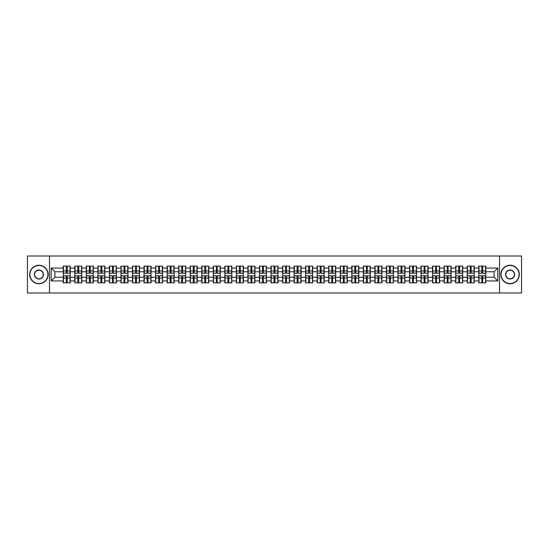 <?xml version="1.0" encoding="UTF-8"?>
<svg xmlns="http://www.w3.org/2000/svg" width="549" height="549" viewBox="0 0 549 549"><rect width="100%" height="100%" fill="white"/><g stroke="black" fill="none" stroke-linecap="round" stroke-linejoin="round"><path stroke-width="0.82" d="M499.501 292.994L521.55 292.994L521.55 256.006L499.501 256.006L499.501 292.994L49.499 292.994L49.499 256.006L27.45 256.006L27.45 292.994L49.499 292.994M499.501 256.006L49.499 256.006M494.1 277.238L494.1 271.762L485.776 271.762L485.776 277.238L494.1 277.238L497.799 280.937L497.799 268.063L485.776 268.063L485.776 266.141L478.749 266.141L478.749 271.762L474.233 271.762L474.233 277.238L478.749 277.238L478.749 271.762M497.799 280.937L485.776 280.937L485.776 282.859L478.749 282.859L478.749 280.937L474.233 280.937L474.233 282.859L467.206 282.859L467.206 280.937L462.69 280.937L462.69 282.859L455.663 282.859L455.663 280.937L451.148 280.937L451.148 282.859L444.12 282.859L444.12 280.937L439.605 280.937L439.605 282.859L432.578 282.859L432.578 280.937L428.062 280.937L428.062 282.859L421.035 282.859L421.035 280.937L416.519 280.937L416.519 282.859L409.492 282.859L409.492 280.937L404.977 280.937L404.977 282.859L397.95 282.859L397.95 280.937L393.441 280.937L393.441 282.859L386.407 282.859L386.407 280.937L381.898 280.937L381.898 282.859L374.864 282.859L374.864 280.937L370.355 280.937L370.355 282.859L363.321 282.859L363.321 280.937L358.813 280.937L358.813 282.859L351.779 282.859L351.779 280.937L347.27 280.937L347.27 282.859L340.243 282.859L340.243 280.937L335.727 280.937L335.727 282.859L328.7 282.859L328.7 280.937L324.185 280.937L324.185 282.859L317.157 282.859L317.157 280.937L312.642 280.937L312.642 282.859L305.615 282.859L305.615 280.937L301.099 280.937L301.099 282.859L294.072 282.859L294.072 280.937L289.556 280.937L289.556 282.859L282.529 282.859L282.529 280.937L278.014 280.937L278.014 282.859L270.986 282.859L270.986 280.937L266.471 280.937L266.471 282.859L259.444 282.859L259.444 280.937L254.928 280.937L254.928 282.859L247.901 282.859L247.901 280.937L243.385 280.937L243.385 282.859L236.358 282.859L236.358 280.937L231.843 280.937L231.843 282.859L224.816 282.859L224.816 280.937L220.3 280.937L220.3 282.859L213.273 282.859L213.273 280.937L208.757 280.937L208.757 282.859L201.73 282.859L201.73 280.937L197.221 280.937L197.221 282.859L190.187 282.859L190.187 280.937L185.679 280.937L185.679 282.859L178.645 282.859L178.645 280.937L174.136 280.937L174.136 282.859L167.102 282.859L167.102 280.937L162.593 280.937L162.593 282.859L155.559 282.859L155.559 280.937L151.05 280.937L151.05 282.859L144.023 282.859L144.023 280.937L139.508 280.937L139.508 282.859L132.481 282.859L132.481 280.937L127.965 280.937L127.965 282.859L120.938 282.859L120.938 280.937L116.422 280.937L116.422 282.859L109.395 282.859L109.395 280.937L104.88 280.937L104.88 282.859L97.852 282.859L97.852 280.937L93.337 280.937L93.337 282.859L86.31 282.859L86.31 280.937L81.794 280.937L81.794 282.859L74.767 282.859L74.767 280.937L70.251 280.937L70.251 282.859L63.224 282.859L63.224 280.937L51.201 280.937L51.201 268.063L63.224 268.063L63.224 271.762L54.9 271.762L54.9 277.238L63.224 277.238L63.224 271.762M478.749 268.063L474.233 268.063L474.233 266.141L467.206 266.141L467.206 268.063L462.69 268.063L462.69 266.141L455.663 266.141L455.663 268.063L451.148 268.063L451.148 266.141L444.12 266.141L444.12 268.063L439.605 268.063L439.605 266.141L432.578 266.141L432.578 268.063L428.062 268.063L428.062 266.141L421.035 266.141L421.035 268.063L416.519 268.063L416.519 266.141L409.492 266.141L409.492 268.063L404.977 268.063L404.977 266.141L397.95 266.141L397.95 268.063L393.441 268.063L393.441 266.141L386.407 266.141L386.407 268.063L381.898 268.063L381.898 266.141L374.864 266.141L374.864 268.063L370.355 268.063L370.355 266.141L363.321 266.141L363.321 268.063L358.813 268.063L358.813 266.141L351.779 266.141L351.779 268.063L347.27 268.063L347.27 266.141L340.243 266.141L340.243 268.063L335.727 268.063L335.727 266.141L328.7 266.141L328.7 268.063L324.185 268.063L324.185 266.141L317.157 266.141L317.157 268.063L312.642 268.063L312.642 266.141L305.615 266.141L305.615 268.063L301.099 268.063L301.099 266.141L294.072 266.141L294.072 268.063L289.556 268.063L289.556 266.141L282.529 266.141L282.529 268.063L278.014 268.063L278.014 266.141L270.986 266.141L270.986 268.063L266.471 268.063L266.471 266.141L259.444 266.141L259.444 268.063L254.928 268.063L254.928 266.141L247.901 266.141L247.901 268.063L243.385 268.063L243.385 266.141L236.358 266.141L236.358 268.063L231.843 268.063L231.843 266.141L224.816 266.141L224.816 268.063L220.3 268.063L220.3 266.141L213.273 266.141L213.273 268.063L208.757 268.063L208.757 266.141L201.73 266.141L201.73 268.063L197.221 268.063L197.221 266.141L190.187 266.141L190.187 268.063L185.679 268.063L185.679 266.141L178.645 266.141L178.645 268.063L174.136 268.063L174.136 266.141L167.102 266.141L167.102 268.063L162.593 268.063L162.593 266.141L155.559 266.141L155.559 268.063L151.05 268.063L151.05 266.141L144.023 266.141L144.023 268.063L139.508 268.063L139.508 266.141L132.481 266.141L132.481 268.063L127.965 268.063L127.965 266.141L120.938 266.141L120.938 268.063L116.422 268.063L116.422 266.141L109.395 266.141L109.395 268.063L104.88 268.063L104.88 266.141L97.852 266.141L97.852 268.063L93.337 268.063L93.337 266.141L86.31 266.141L86.31 268.063L81.794 268.063L81.794 266.141L74.767 266.141L74.767 268.063L70.251 268.063L70.251 266.141L63.224 266.141L63.224 268.063M478.749 277.238L478.749 280.937M474.233 277.238L474.233 280.937M474.233 268.063L474.233 271.762M462.69 277.238L467.206 277.238L467.206 271.762L462.69 271.762L462.69 280.937M467.206 277.238L467.206 280.937M467.206 268.063L467.206 271.762M462.69 268.063L462.69 271.762M451.148 277.238L455.663 277.238L455.663 271.762L451.148 271.762L451.148 280.937M455.663 277.238L455.663 280.937M455.663 268.063L455.663 271.762M451.148 268.063L451.148 271.762M439.605 277.238L444.12 277.238L444.12 271.762L439.605 271.762L439.605 280.937M444.12 277.238L444.12 280.937M444.12 268.063L444.12 271.762M439.605 268.063L439.605 271.762M428.062 277.238L432.578 277.238L432.578 271.762L428.062 271.762L428.062 280.937M432.578 277.238L432.578 280.937M432.578 268.063L432.578 271.762M428.062 268.063L428.062 271.762M416.519 277.238L421.035 277.238L421.035 271.762L416.519 271.762L416.519 280.937M421.035 277.238L421.035 280.937M421.035 268.063L421.035 271.762M416.519 268.063L416.519 271.762M404.977 277.238L409.492 277.238L409.492 271.762L404.977 271.762L404.977 280.937M409.492 277.238L409.492 280.937M409.492 268.063L409.492 271.762M404.977 268.063L404.977 271.762M393.441 277.238L397.95 277.238L397.95 271.762L393.441 271.762L393.441 280.937M397.95 277.238L397.95 280.937M397.95 268.063L397.95 271.762M393.441 268.063L393.441 271.762M381.898 277.238L386.407 277.238L386.407 271.762L381.898 271.762L381.898 280.937M386.407 277.238L386.407 280.937M386.407 268.063L386.407 271.762M381.898 268.063L381.898 271.762M370.355 277.238L374.864 277.238L374.864 271.762L370.355 271.762L370.355 280.937M374.864 277.238L374.864 280.937M374.864 268.063L374.864 271.762M370.355 268.063L370.355 271.762M358.813 277.238L363.321 277.238L363.321 271.762L358.813 271.762L358.813 280.937M363.321 277.238L363.321 280.937M363.321 268.063L363.321 271.762M358.813 268.063L358.813 271.762M347.27 277.238L351.779 277.238L351.779 271.762L347.27 271.762L347.27 280.937M351.779 277.238L351.779 280.937M351.779 268.063L351.779 271.762M347.27 268.063L347.27 271.762M335.727 277.238L340.243 277.238L340.243 271.762L335.727 271.762L335.727 280.937M340.243 277.238L340.243 280.937M340.243 268.063L340.243 271.762M335.727 268.063L335.727 271.762M324.185 277.238L328.7 277.238L328.7 271.762L324.185 271.762L324.185 280.937M328.7 277.238L328.7 280.937M328.7 268.063L328.7 271.762M324.185 268.063L324.185 271.762M312.642 277.238L317.157 277.238L317.157 271.762L312.642 271.762L312.642 280.937M317.157 277.238L317.157 280.937M317.157 268.063L317.157 271.762M312.642 268.063L312.642 271.762M301.099 277.238L305.615 277.238L305.615 271.762L301.099 271.762L301.099 280.937M305.615 277.238L305.615 280.937M305.615 268.063L305.615 271.762M301.099 268.063L301.099 271.762M289.556 277.238L294.072 277.238L294.072 271.762L289.556 271.762L289.556 280.937M294.072 277.238L294.072 280.937M294.072 268.063L294.072 271.762M289.556 268.063L289.556 271.762M278.014 277.238L282.529 277.238L282.529 271.762L278.014 271.762L278.014 280.937M282.529 277.238L282.529 280.937M282.529 268.063L282.529 271.762M278.014 268.063L278.014 271.762M266.471 277.238L270.986 277.238L270.986 271.762L266.471 271.762L266.471 280.937M270.986 277.238L270.986 280.937M270.986 268.063L270.986 271.762M266.471 268.063L266.471 271.762M254.928 277.238L259.444 277.238L259.444 271.762L254.928 271.762L254.928 280.937M259.444 277.238L259.444 280.937M259.444 268.063L259.444 271.762M254.928 268.063L254.928 271.762M243.385 277.238L247.901 277.238L247.901 271.762L243.385 271.762L243.385 280.937M247.901 277.238L247.901 280.937M247.901 268.063L247.901 271.762M243.385 268.063L243.385 271.762M231.843 277.238L236.358 277.238L236.358 271.762L231.843 271.762L231.843 280.937M236.358 277.238L236.358 280.937M236.358 268.063L236.358 271.762M231.843 268.063L231.843 271.762M220.3 277.238L224.816 277.238L224.816 271.762L220.3 271.762L220.3 280.937M224.816 277.238L224.816 280.937M224.816 268.063L224.816 271.762M220.3 268.063L220.3 271.762M208.757 277.238L213.273 277.238L213.273 271.762L208.757 271.762L208.757 280.937M213.273 277.238L213.273 280.937M213.273 268.063L213.273 271.762M208.757 268.063L208.757 271.762M197.221 277.238L201.73 277.238L201.73 271.762L197.221 271.762L197.221 280.937M201.73 277.238L201.73 280.937M201.73 268.063L201.73 271.762M197.221 268.063L197.221 271.762M185.679 277.238L190.187 277.238L190.187 271.762L185.679 271.762L185.679 280.937M190.187 277.238L190.187 280.937M190.187 268.063L190.187 271.762M185.679 268.063L185.679 271.762M174.136 277.238L178.645 277.238L178.645 271.762L174.136 271.762L174.136 280.937M178.645 277.238L178.645 280.937M178.645 268.063L178.645 271.762M174.136 268.063L174.136 271.762M162.593 277.238L167.102 277.238L167.102 271.762L162.593 271.762L162.593 280.937M167.102 277.238L167.102 280.937M167.102 268.063L167.102 271.762M162.593 268.063L162.593 271.762M151.05 277.238L155.559 277.238L155.559 271.762L151.05 271.762L151.05 280.937M155.559 277.238L155.559 280.937M155.559 268.063L155.559 271.762M151.05 268.063L151.05 271.762M139.508 277.238L144.023 277.238L144.023 271.762L139.508 271.762L139.508 280.937M144.023 277.238L144.023 280.937M144.023 268.063L144.023 271.762M139.508 268.063L139.508 271.762M127.965 277.238L132.481 277.238L132.481 271.762L127.965 271.762L127.965 280.937M132.481 277.238L132.481 280.937M132.481 268.063L132.481 271.762M127.965 268.063L127.965 271.762M116.422 277.238L120.938 277.238L120.938 271.762L116.422 271.762L116.422 280.937M120.938 277.238L120.938 280.937M120.938 268.063L120.938 271.762M116.422 268.063L116.422 271.762M104.88 277.238L109.395 277.238L109.395 271.762L104.88 271.762L104.88 280.937M109.395 277.238L109.395 280.937M109.395 268.063L109.395 271.762M104.88 268.063L104.88 271.762M93.337 277.238L97.852 277.238L97.852 271.762L93.337 271.762L93.337 280.937M97.852 277.238L97.852 280.937M97.852 268.063L97.852 271.762M93.337 268.063L93.337 271.762M81.794 277.238L86.31 277.238L86.31 271.762L81.794 271.762L81.794 280.937M86.31 277.238L86.31 280.937M86.31 268.063L86.31 271.762M81.794 268.063L81.794 271.762M70.251 277.238L74.767 277.238L74.767 271.762L70.251 271.762L70.251 280.937M74.767 277.238L74.767 280.937M74.767 268.063L74.767 271.762M70.251 268.063L70.251 271.762M63.224 277.238L63.224 280.937M54.9 277.238L51.201 280.937M51.201 268.063L54.9 271.762M485.776 277.238L485.776 280.937M485.776 268.063L485.776 271.762M497.799 268.063L494.1 271.762M70.032 266.141L70.032 273.244L67.184 273.244L67.184 266.141M66.292 266.141L66.292 273.244L63.444 273.244L63.444 266.141M66.292 267.102L67.184 267.102M67.184 269.84L66.292 269.84M63.444 282.859L63.444 275.756L66.292 275.756L66.292 282.859M67.184 282.859L67.184 275.756L70.032 275.756L70.032 282.859M67.184 281.898L66.292 281.898M66.292 279.16L67.184 279.16M38.917 283.524A9.024 9.024 0 0 0 47.948 274.5A9.024 9.024 0 0 0 38.917 265.476A9.024 9.024 0 0 0 29.893 274.5A9.024 9.024 0 0 0 38.917 283.524M38.917 265.249A9.251 9.251 0 0 1 48.168 274.5A9.251 9.251 0 0 1 38.917 283.751A9.251 9.251 0 0 1 29.667 274.5A9.251 9.251 0 0 1 38.917 265.249M38.917 279.016A4.516 4.516 0 0 1 34.402 274.5A4.516 4.516 0 0 1 38.917 269.984A4.516 4.516 0 0 1 43.433 274.5A4.516 4.516 0 0 1 38.917 279.016M38.917 270.211A4.289 4.289 0 0 0 34.628 274.5A4.289 4.289 0 0 0 38.917 278.789A4.289 4.289 0 0 0 43.206 274.5A4.289 4.289 0 0 0 38.917 270.211M510.083 283.524A9.024 9.024 0 0 0 519.107 274.5A9.024 9.024 0 0 0 510.083 265.476A9.024 9.024 0 0 0 501.052 274.5A9.024 9.024 0 0 0 510.083 283.524M510.083 265.249A9.251 9.251 0 0 1 519.333 274.5A9.251 9.251 0 0 1 510.083 283.751A9.251 9.251 0 0 1 500.832 274.5A9.251 9.251 0 0 1 510.083 265.249M510.083 279.016A4.516 4.516 0 0 1 505.567 274.5A4.516 4.516 0 0 1 510.083 269.984A4.516 4.516 0 0 1 514.598 274.5A4.516 4.516 0 0 1 510.083 279.016M510.083 270.211A4.289 4.289 0 0 0 505.794 274.5A4.289 4.289 0 0 0 510.083 278.789A4.289 4.289 0 0 0 514.372 274.5A4.289 4.289 0 0 0 510.083 270.211M81.575 266.141L81.575 273.244L78.727 273.244L78.727 266.141M77.834 266.141L77.834 273.244L74.987 273.244L74.987 266.141M77.834 267.102L78.727 267.102M78.727 269.84L77.834 269.84M93.117 266.141L93.117 273.244L90.269 273.244L90.269 266.141M89.377 266.141L89.377 273.244L86.529 273.244L86.529 266.141M89.377 267.102L90.269 267.102M90.269 269.84L89.377 269.84M104.66 266.141L104.66 273.244L101.812 273.244L101.812 266.141M100.92 266.141L100.92 273.244L98.072 273.244L98.072 266.141M100.92 267.102L101.812 267.102M101.812 269.84L100.92 269.84M116.203 266.141L116.203 273.244L113.355 273.244L113.355 266.141M112.463 266.141L112.463 273.244L109.615 273.244L109.615 266.141M112.463 267.102L113.355 267.102M113.355 269.84L112.463 269.84M127.745 266.141L127.745 273.244L124.891 273.244L124.891 266.141M124.005 266.141L124.005 273.244L121.157 273.244L121.157 266.141M124.005 267.102L124.891 267.102M124.891 269.84L124.005 269.84M74.987 282.859L74.987 275.756L77.834 275.756L77.834 282.859M78.727 282.859L78.727 275.756L81.575 275.756L81.575 282.859M78.727 281.898L77.834 281.898M77.834 279.16L78.727 279.16M86.529 282.859L86.529 275.756L89.377 275.756L89.377 282.859M90.269 282.859L90.269 275.756L93.117 275.756L93.117 282.859M90.269 281.898L89.377 281.898M89.377 279.16L90.269 279.16M98.072 282.859L98.072 275.756L100.92 275.756L100.92 282.859M101.812 282.859L101.812 275.756L104.66 275.756L104.66 282.859M101.812 281.898L100.92 281.898M100.92 279.16L101.812 279.16M109.615 282.859L109.615 275.756L112.463 275.756L112.463 282.859M113.355 282.859L113.355 275.756L116.203 275.756L116.203 282.859M113.355 281.898L112.463 281.898M112.463 279.16L113.355 279.16M121.157 282.859L121.157 275.756L124.005 275.756L124.005 282.859M124.891 282.859L124.891 275.756L127.745 275.756L127.745 282.859M124.891 281.898L124.005 281.898M124.005 279.16L124.891 279.16M139.281 266.141L139.281 273.244L136.433 273.244L136.433 266.141M135.548 266.141L135.548 273.244L132.7 273.244L132.7 266.141M135.548 267.102L136.433 267.102M136.433 269.84L135.548 269.84M132.7 282.859L132.7 275.756L135.548 275.756L135.548 282.859M136.433 282.859L136.433 275.756L139.281 275.756L139.281 282.859M136.433 281.898L135.548 281.898M135.548 279.16L136.433 279.16M150.824 266.141L150.824 273.244L147.976 273.244L147.976 266.141M147.091 266.141L147.091 273.244L144.243 273.244L144.243 266.141M147.091 267.102L147.976 267.102M147.976 269.84L147.091 269.84M144.243 282.859L144.243 275.756L147.091 275.756L147.091 282.859M147.976 282.859L147.976 275.756L150.824 275.756L150.824 282.859M147.976 281.898L147.091 281.898M147.091 279.16L147.976 279.16M162.367 266.141L162.367 273.244L159.519 273.244L159.519 266.141M158.634 266.141L158.634 273.244L155.786 273.244L155.786 266.141M158.634 267.102L159.519 267.102M159.519 269.84L158.634 269.84M155.786 282.859L155.786 275.756L158.634 275.756L158.634 282.859M159.519 282.859L159.519 275.756L162.367 275.756L162.367 282.859M159.519 281.898L158.634 281.898M158.634 279.16L159.519 279.16M173.909 266.141L173.909 273.244L171.062 273.244L171.062 266.141M170.176 266.141L170.176 273.244L167.328 273.244L167.328 266.141M170.176 267.102L171.062 267.102M171.062 269.84L170.176 269.84M167.328 282.859L167.328 275.756L170.176 275.756L170.176 282.859M171.062 282.859L171.062 275.756L173.909 275.756L173.909 282.859M171.062 281.898L170.176 281.898M170.176 279.16L171.062 279.16M185.452 266.141L185.452 273.244L182.604 273.244L182.604 266.141M181.719 266.141L181.719 273.244L178.871 273.244L178.871 266.141M181.719 267.102L182.604 267.102M182.604 269.84L181.719 269.84M178.871 282.859L178.871 275.756L181.719 275.756L181.719 282.859M182.604 282.859L182.604 275.756L185.452 275.756L185.452 282.859M182.604 281.898L181.719 281.898M181.719 279.16L182.604 279.16M196.995 266.141L196.995 273.244L194.147 273.244L194.147 266.141M193.262 266.141L193.262 273.244L190.414 273.244L190.414 266.141M193.262 267.102L194.147 267.102M194.147 269.84L193.262 269.84M190.414 282.859L190.414 275.756L193.262 275.756L193.262 282.859M194.147 282.859L194.147 275.756L196.995 275.756L196.995 282.859M194.147 281.898L193.262 281.898M193.262 279.16L194.147 279.16M208.538 266.141L208.538 273.244L205.69 273.244L205.69 266.141M204.804 266.141L204.804 273.244L201.957 273.244L201.957 266.141M204.804 267.102L205.69 267.102M205.69 269.84L204.804 269.84M201.957 282.859L201.957 275.756L204.804 275.756L204.804 282.859M205.69 282.859L205.69 275.756L208.538 275.756L208.538 282.859M205.69 281.898L204.804 281.898M204.804 279.16L205.69 279.16M220.08 266.141L220.08 273.244L217.232 273.244L217.232 266.141M216.347 266.141L216.347 273.244L213.499 273.244L213.499 266.141M216.347 267.102L217.232 267.102M217.232 269.84L216.347 269.84M213.499 282.859L213.499 275.756L216.347 275.756L216.347 282.859M217.232 282.859L217.232 275.756L220.08 275.756L220.08 282.859M217.232 281.898L216.347 281.898M216.347 279.16L217.232 279.16M231.623 266.141L231.623 273.244L228.775 273.244L228.775 266.141M227.89 266.141L227.89 273.244L225.035 273.244L225.035 266.141M227.89 267.102L228.775 267.102M228.775 269.84L227.89 269.84M225.035 282.859L225.035 275.756L227.89 275.756L227.89 282.859M228.775 282.859L228.775 275.756L231.623 275.756L231.623 282.859M228.775 281.898L227.89 281.898M227.89 279.16L228.775 279.16M243.166 266.141L243.166 273.244L240.318 273.244L240.318 266.141M239.426 266.141L239.426 273.244L236.578 273.244L236.578 266.141M239.426 267.102L240.318 267.102M240.318 269.84L239.426 269.84M236.578 282.859L236.578 275.756L239.426 275.756L239.426 282.859M240.318 282.859L240.318 275.756L243.166 275.756L243.166 282.859M240.318 281.898L239.426 281.898M239.426 279.16L240.318 279.16M254.709 266.141L254.709 273.244L251.861 273.244L251.861 266.141M250.968 266.141L250.968 273.244L248.121 273.244L248.121 266.141M250.968 267.102L251.861 267.102M251.861 269.84L250.968 269.84M248.121 282.859L248.121 275.756L250.968 275.756L250.968 282.859M251.861 282.859L251.861 275.756L254.709 275.756L254.709 282.859M251.861 281.898L250.968 281.898M250.968 279.16L251.861 279.16M266.251 266.141L266.251 273.244L263.403 273.244L263.403 266.141M262.511 266.141L262.511 273.244L259.663 273.244L259.663 266.141M262.511 267.102L263.403 267.102M263.403 269.84L262.511 269.84M259.663 282.859L259.663 275.756L262.511 275.756L262.511 282.859M263.403 282.859L263.403 275.756L266.251 275.756L266.251 282.859M263.403 281.898L262.511 281.898M262.511 279.16L263.403 279.16M277.794 266.141L277.794 273.244L274.946 273.244L274.946 266.141M274.054 266.141L274.054 273.244L271.206 273.244L271.206 266.141M274.054 267.102L274.946 267.102M274.946 269.84L274.054 269.84M271.206 282.859L271.206 275.756L274.054 275.756L274.054 282.859M274.946 282.859L274.946 275.756L277.794 275.756L277.794 282.859M274.946 281.898L274.054 281.898M274.054 279.16L274.946 279.16M289.337 266.141L289.337 273.244L286.489 273.244L286.489 266.141M285.597 266.141L285.597 273.244L282.749 273.244L282.749 266.141M285.597 267.102L286.489 267.102M286.489 269.84L285.597 269.84M282.749 282.859L282.749 275.756L285.597 275.756L285.597 282.859M286.489 282.859L286.489 275.756L289.337 275.756L289.337 282.859M286.489 281.898L285.597 281.898M285.597 279.16L286.489 279.16M300.879 266.141L300.879 273.244L298.032 273.244L298.032 266.141M297.139 266.141L297.139 273.244L294.291 273.244L294.291 266.141M297.139 267.102L298.032 267.102M298.032 269.84L297.139 269.84M294.291 282.859L294.291 275.756L297.139 275.756L297.139 282.859M298.032 282.859L298.032 275.756L300.879 275.756L300.879 282.859M298.032 281.898L297.139 281.898M297.139 279.16L298.032 279.16M312.422 266.141L312.422 273.244L309.574 273.244L309.574 266.141M308.682 266.141L308.682 273.244L305.834 273.244L305.834 266.141M308.682 267.102L309.574 267.102M309.574 269.84L308.682 269.84M305.834 282.859L305.834 275.756L308.682 275.756L308.682 282.859M309.574 282.859L309.574 275.756L312.422 275.756L312.422 282.859M309.574 281.898L308.682 281.898M308.682 279.16L309.574 279.16M323.965 266.141L323.965 273.244L321.11 273.244L321.11 266.141M320.225 266.141L320.225 273.244L317.377 273.244L317.377 266.141M320.225 267.102L321.11 267.102M321.11 269.84L320.225 269.84M317.377 282.859L317.377 275.756L320.225 275.756L320.225 282.859M321.11 282.859L321.11 275.756L323.965 275.756L323.965 282.859M321.11 281.898L320.225 281.898M320.225 279.16L321.11 279.16M335.501 266.141L335.501 273.244L332.653 273.244L332.653 266.141M331.768 266.141L331.768 273.244L328.92 273.244L328.92 266.141M331.768 267.102L332.653 267.102M332.653 269.84L331.768 269.84M328.92 282.859L328.92 275.756L331.768 275.756L331.768 282.859M332.653 282.859L332.653 275.756L335.501 275.756L335.501 282.859M332.653 281.898L331.768 281.898M331.768 279.16L332.653 279.16M347.043 266.141L347.043 273.244L344.196 273.244L344.196 266.141M343.31 266.141L343.31 273.244L340.462 273.244L340.462 266.141M343.31 267.102L344.196 267.102M344.196 269.84L343.31 269.84M340.462 282.859L340.462 275.756L343.31 275.756L343.31 282.859M344.196 282.859L344.196 275.756L347.043 275.756L347.043 282.859M344.196 281.898L343.31 281.898M343.31 279.16L344.196 279.16M358.586 266.141L358.586 273.244L355.738 273.244L355.738 266.141M354.853 266.141L354.853 273.244L352.005 273.244L352.005 266.141M354.853 267.102L355.738 267.102M355.738 269.84L354.853 269.84M352.005 282.859L352.005 275.756L354.853 275.756L354.853 282.859M355.738 282.859L355.738 275.756L358.586 275.756L358.586 282.859M355.738 281.898L354.853 281.898M354.853 279.16L355.738 279.16M370.129 266.141L370.129 273.244L367.281 273.244L367.281 266.141M366.396 266.141L366.396 273.244L363.548 273.244L363.548 266.141M366.396 267.102L367.281 267.102M367.281 269.84L366.396 269.84M363.548 282.859L363.548 275.756L366.396 275.756L366.396 282.859M367.281 282.859L367.281 275.756L370.129 275.756L370.129 282.859M367.281 281.898L366.396 281.898M366.396 279.16L367.281 279.16M381.672 266.141L381.672 273.244L378.824 273.244L378.824 266.141M377.938 266.141L377.938 273.244L375.091 273.244L375.091 266.141M377.938 267.102L378.824 267.102M378.824 269.84L377.938 269.84M375.091 282.859L375.091 275.756L377.938 275.756L377.938 282.859M378.824 282.859L378.824 275.756L381.672 275.756L381.672 282.859M378.824 281.898L377.938 281.898M377.938 279.16L378.824 279.16M393.214 266.141L393.214 273.244L390.366 273.244L390.366 266.141M389.481 266.141L389.481 273.244L386.633 273.244L386.633 266.141M389.481 267.102L390.366 267.102M390.366 269.84L389.481 269.84M386.633 282.859L386.633 275.756L389.481 275.756L389.481 282.859M390.366 282.859L390.366 275.756L393.214 275.756L393.214 282.859M390.366 281.898L389.481 281.898M389.481 279.16L390.366 279.16M404.757 266.141L404.757 273.244L401.909 273.244L401.909 266.141M401.024 266.141L401.024 273.244L398.176 273.244L398.176 266.141M401.024 267.102L401.909 267.102M401.909 269.84L401.024 269.84M398.176 282.859L398.176 275.756L401.024 275.756L401.024 282.859M401.909 282.859L401.909 275.756L404.757 275.756L404.757 282.859M401.909 281.898L401.024 281.898M401.024 279.16L401.909 279.16M416.3 266.141L416.3 273.244L413.452 273.244L413.452 266.141M412.567 266.141L412.567 273.244L409.719 273.244L409.719 266.141M412.567 267.102L413.452 267.102M413.452 269.84L412.567 269.84M409.719 282.859L409.719 275.756L412.567 275.756L412.567 282.859M413.452 282.859L413.452 275.756L416.3 275.756L416.3 282.859M413.452 281.898L412.567 281.898M412.567 279.16L413.452 279.16M427.843 266.141L427.843 273.244L424.995 273.244L424.995 266.141M424.109 266.141L424.109 273.244L421.255 273.244L421.255 266.141M424.109 267.102L424.995 267.102M424.995 269.84L424.109 269.84M421.255 282.859L421.255 275.756L424.109 275.756L424.109 282.859M424.995 282.859L424.995 275.756L427.843 275.756L427.843 282.859M424.995 281.898L424.109 281.898M424.109 279.16L424.995 279.16M439.385 266.141L439.385 273.244L436.537 273.244L436.537 266.141M435.645 266.141L435.645 273.244L432.797 273.244L432.797 266.141M435.645 267.102L436.537 267.102M436.537 269.84L435.645 269.84M432.797 282.859L432.797 275.756L435.645 275.756L435.645 282.859M436.537 282.859L436.537 275.756L439.385 275.756L439.385 282.859M436.537 281.898L435.645 281.898M435.645 279.16L436.537 279.16M450.928 266.141L450.928 273.244L448.08 273.244L448.08 266.141M447.188 266.141L447.188 273.244L444.34 273.244L444.34 266.141M447.188 267.102L448.08 267.102M448.08 269.84L447.188 269.84M444.34 282.859L444.34 275.756L447.188 275.756L447.188 282.859M448.08 282.859L448.08 275.756L450.928 275.756L450.928 282.859M448.08 281.898L447.188 281.898M447.188 279.16L448.08 279.16M462.471 266.141L462.471 273.244L459.623 273.244L459.623 266.141M458.731 266.141L458.731 273.244L455.883 273.244L455.883 266.141M458.731 267.102L459.623 267.102M459.623 269.84L458.731 269.84M455.883 282.859L455.883 275.756L458.731 275.756L458.731 282.859M459.623 282.859L459.623 275.756L462.471 275.756L462.471 282.859M459.623 281.898L458.731 281.898M458.731 279.16L459.623 279.16M474.013 266.141L474.013 273.244L471.166 273.244L471.166 266.141M470.273 266.141L470.273 273.244L467.425 273.244L467.425 266.141M470.273 267.102L471.166 267.102M471.166 269.84L470.273 269.84M467.425 282.859L467.425 275.756L470.273 275.756L470.273 282.859M471.166 282.859L471.166 275.756L474.013 275.756L474.013 282.859M471.166 281.898L470.273 281.898M470.273 279.16L471.166 279.16M485.556 266.141L485.556 273.244L482.708 273.244L482.708 266.141M481.816 266.141L481.816 273.244L478.968 273.244L478.968 266.141M481.816 267.102L482.708 267.102M482.708 269.84L481.816 269.84M478.968 282.859L478.968 275.756L481.816 275.756L481.816 282.859M482.708 282.859L482.708 275.756L485.556 275.756L485.556 282.859M482.708 281.898L481.816 281.898M481.816 279.16L482.708 279.16M66.292 270.959L63.444 270.959M66.292 273.148L63.444 273.148M70.032 270.959L67.184 270.959M70.032 273.148L67.184 273.148M67.184 278.041L70.032 278.041M67.184 275.852L70.032 275.852M63.444 278.041L66.292 278.041M63.444 275.852L66.292 275.852M77.834 270.959L74.987 270.959M77.834 273.148L74.987 273.148M81.575 270.959L78.727 270.959M81.575 273.148L78.727 273.148M89.377 270.959L86.529 270.959M89.377 273.148L86.529 273.148M93.117 270.959L90.269 270.959M93.117 273.148L90.269 273.148M100.92 270.959L98.072 270.959M100.92 273.148L98.072 273.148M104.66 270.959L101.812 270.959M104.66 273.148L101.812 273.148M112.463 270.959L109.615 270.959M112.463 273.148L109.615 273.148M116.203 270.959L113.355 270.959M116.203 273.148L113.355 273.148M124.005 270.959L121.157 270.959M124.005 273.148L121.157 273.148M127.745 270.959L124.891 270.959M127.745 273.148L124.891 273.148M78.727 278.041L81.575 278.041M78.727 275.852L81.575 275.852M74.987 278.041L77.834 278.041M74.987 275.852L77.834 275.852M90.269 278.041L93.117 278.041M90.269 275.852L93.117 275.852M86.529 278.041L89.377 278.041M86.529 275.852L89.377 275.852M101.812 278.041L104.66 278.041M101.812 275.852L104.66 275.852M98.072 278.041L100.92 278.041M98.072 275.852L100.92 275.852M113.355 278.041L116.203 278.041M113.355 275.852L116.203 275.852M109.615 278.041L112.463 278.041M109.615 275.852L112.463 275.852M124.891 278.041L127.745 278.041M124.891 275.852L127.745 275.852M121.157 278.041L124.005 278.041M121.157 275.852L124.005 275.852M135.548 270.959L132.7 270.959M135.548 273.148L132.7 273.148M139.281 270.959L136.433 270.959M139.281 273.148L136.433 273.148M136.433 278.041L139.281 278.041M136.433 275.852L139.281 275.852M132.7 278.041L135.548 278.041M132.7 275.852L135.548 275.852M147.091 270.959L144.243 270.959M147.091 273.148L144.243 273.148M150.824 270.959L147.976 270.959M150.824 273.148L147.976 273.148M147.976 278.041L150.824 278.041M147.976 275.852L150.824 275.852M144.243 278.041L147.091 278.041M144.243 275.852L147.091 275.852M158.634 270.959L155.786 270.959M158.634 273.148L155.786 273.148M162.367 270.959L159.519 270.959M162.367 273.148L159.519 273.148M159.519 278.041L162.367 278.041M159.519 275.852L162.367 275.852M155.786 278.041L158.634 278.041M155.786 275.852L158.634 275.852M170.176 270.959L167.328 270.959M170.176 273.148L167.328 273.148M173.909 270.959L171.062 270.959M173.909 273.148L171.062 273.148M171.062 278.041L173.909 278.041M171.062 275.852L173.909 275.852M167.328 278.041L170.176 278.041M167.328 275.852L170.176 275.852M181.719 270.959L178.871 270.959M181.719 273.148L178.871 273.148M185.452 270.959L182.604 270.959M185.452 273.148L182.604 273.148M182.604 278.041L185.452 278.041M182.604 275.852L185.452 275.852M178.871 278.041L181.719 278.041M178.871 275.852L181.719 275.852M193.262 270.959L190.414 270.959M193.262 273.148L190.414 273.148M196.995 270.959L194.147 270.959M196.995 273.148L194.147 273.148M194.147 278.041L196.995 278.041M194.147 275.852L196.995 275.852M190.414 278.041L193.262 278.041M190.414 275.852L193.262 275.852M204.804 270.959L201.957 270.959M204.804 273.148L201.957 273.148M208.538 270.959L205.69 270.959M208.538 273.148L205.69 273.148M205.69 278.041L208.538 278.041M205.69 275.852L208.538 275.852M201.957 278.041L204.804 278.041M201.957 275.852L204.804 275.852M216.347 270.959L213.499 270.959M216.347 273.148L213.499 273.148M220.08 270.959L217.232 270.959M220.08 273.148L217.232 273.148M217.232 278.041L220.08 278.041M217.232 275.852L220.08 275.852M213.499 278.041L216.347 278.041M213.499 275.852L216.347 275.852M227.89 270.959L225.035 270.959M227.89 273.148L225.035 273.148M231.623 270.959L228.775 270.959M231.623 273.148L228.775 273.148M228.775 278.041L231.623 278.041M228.775 275.852L231.623 275.852M225.035 278.041L227.89 278.041M225.035 275.852L227.89 275.852M239.426 270.959L236.578 270.959M239.426 273.148L236.578 273.148M243.166 270.959L240.318 270.959M243.166 273.148L240.318 273.148M240.318 278.041L243.166 278.041M240.318 275.852L243.166 275.852M236.578 278.041L239.426 278.041M236.578 275.852L239.426 275.852M250.968 270.959L248.121 270.959M250.968 273.148L248.121 273.148M254.709 270.959L251.861 270.959M254.709 273.148L251.861 273.148M251.861 278.041L254.709 278.041M251.861 275.852L254.709 275.852M248.121 278.041L250.968 278.041M248.121 275.852L250.968 275.852M262.511 270.959L259.663 270.959M262.511 273.148L259.663 273.148M266.251 270.959L263.403 270.959M266.251 273.148L263.403 273.148M263.403 278.041L266.251 278.041M263.403 275.852L266.251 275.852M259.663 278.041L262.511 278.041M259.663 275.852L262.511 275.852M274.054 270.959L271.206 270.959M274.054 273.148L271.206 273.148M277.794 270.959L274.946 270.959M277.794 273.148L274.946 273.148M274.946 278.041L277.794 278.041M274.946 275.852L277.794 275.852M271.206 278.041L274.054 278.041M271.206 275.852L274.054 275.852M285.597 270.959L282.749 270.959M285.597 273.148L282.749 273.148M289.337 270.959L286.489 270.959M289.337 273.148L286.489 273.148M286.489 278.041L289.337 278.041M286.489 275.852L289.337 275.852M282.749 278.041L285.597 278.041M282.749 275.852L285.597 275.852M297.139 270.959L294.291 270.959M297.139 273.148L294.291 273.148M300.879 270.959L298.032 270.959M300.879 273.148L298.032 273.148M298.032 278.041L300.879 278.041M298.032 275.852L300.879 275.852M294.291 278.041L297.139 278.041M294.291 275.852L297.139 275.852M308.682 270.959L305.834 270.959M308.682 273.148L305.834 273.148M312.422 270.959L309.574 270.959M312.422 273.148L309.574 273.148M309.574 278.041L312.422 278.041M309.574 275.852L312.422 275.852M305.834 278.041L308.682 278.041M305.834 275.852L308.682 275.852M320.225 270.959L317.377 270.959M320.225 273.148L317.377 273.148M323.965 270.959L321.11 270.959M323.965 273.148L321.11 273.148M321.11 278.041L323.965 278.041M321.11 275.852L323.965 275.852M317.377 278.041L320.225 278.041M317.377 275.852L320.225 275.852M331.768 270.959L328.92 270.959M331.768 273.148L328.92 273.148M335.501 270.959L332.653 270.959M335.501 273.148L332.653 273.148M332.653 278.041L335.501 278.041M332.653 275.852L335.501 275.852M328.92 278.041L331.768 278.041M328.92 275.852L331.768 275.852M343.31 270.959L340.462 270.959M343.31 273.148L340.462 273.148M347.043 270.959L344.196 270.959M347.043 273.148L344.196 273.148M344.196 278.041L347.043 278.041M344.196 275.852L347.043 275.852M340.462 278.041L343.31 278.041M340.462 275.852L343.31 275.852M354.853 270.959L352.005 270.959M354.853 273.148L352.005 273.148M358.586 270.959L355.738 270.959M358.586 273.148L355.738 273.148M355.738 278.041L358.586 278.041M355.738 275.852L358.586 275.852M352.005 278.041L354.853 278.041M352.005 275.852L354.853 275.852M366.396 270.959L363.548 270.959M366.396 273.148L363.548 273.148M370.129 270.959L367.281 270.959M370.129 273.148L367.281 273.148M367.281 278.041L370.129 278.041M367.281 275.852L370.129 275.852M363.548 278.041L366.396 278.041M363.548 275.852L366.396 275.852M377.938 270.959L375.091 270.959M377.938 273.148L375.091 273.148M381.672 270.959L378.824 270.959M381.672 273.148L378.824 273.148M378.824 278.041L381.672 278.041M378.824 275.852L381.672 275.852M375.091 278.041L377.938 278.041M375.091 275.852L377.938 275.852M389.481 270.959L386.633 270.959M389.481 273.148L386.633 273.148M393.214 270.959L390.366 270.959M393.214 273.148L390.366 273.148M390.366 278.041L393.214 278.041M390.366 275.852L393.214 275.852M386.633 278.041L389.481 278.041M386.633 275.852L389.481 275.852M401.024 270.959L398.176 270.959M401.024 273.148L398.176 273.148M404.757 270.959L401.909 270.959M404.757 273.148L401.909 273.148M401.909 278.041L404.757 278.041M401.909 275.852L404.757 275.852M398.176 278.041L401.024 278.041M398.176 275.852L401.024 275.852M412.567 270.959L409.719 270.959M412.567 273.148L409.719 273.148M416.3 270.959L413.452 270.959M416.3 273.148L413.452 273.148M413.452 278.041L416.3 278.041M413.452 275.852L416.3 275.852M409.719 278.041L412.567 278.041M409.719 275.852L412.567 275.852M424.109 270.959L421.255 270.959M424.109 273.148L421.255 273.148M427.843 270.959L424.995 270.959M427.843 273.148L424.995 273.148M424.995 278.041L427.843 278.041M424.995 275.852L427.843 275.852M421.255 278.041L424.109 278.041M421.255 275.852L424.109 275.852M435.645 270.959L432.797 270.959M435.645 273.148L432.797 273.148M439.385 270.959L436.537 270.959M439.385 273.148L436.537 273.148M436.537 278.041L439.385 278.041M436.537 275.852L439.385 275.852M432.797 278.041L435.645 278.041M432.797 275.852L435.645 275.852M447.188 270.959L444.34 270.959M447.188 273.148L444.34 273.148M450.928 270.959L448.08 270.959M450.928 273.148L448.08 273.148M448.08 278.041L450.928 278.041M448.08 275.852L450.928 275.852M444.34 278.041L447.188 278.041M444.34 275.852L447.188 275.852M458.731 270.959L455.883 270.959M458.731 273.148L455.883 273.148M462.471 270.959L459.623 270.959M462.471 273.148L459.623 273.148M459.623 278.041L462.471 278.041M459.623 275.852L462.471 275.852M455.883 278.041L458.731 278.041M455.883 275.852L458.731 275.852M470.273 270.959L467.425 270.959M470.273 273.148L467.425 273.148M474.013 270.959L471.166 270.959M474.013 273.148L471.166 273.148M471.166 278.041L474.013 278.041M471.166 275.852L474.013 275.852M467.425 278.041L470.273 278.041M467.425 275.852L470.273 275.852M481.816 270.959L478.968 270.959M481.816 273.148L478.968 273.148M485.556 270.959L482.708 270.959M485.556 273.148L482.708 273.148M482.708 278.041L485.556 278.041M482.708 275.852L485.556 275.852M478.968 278.041L481.816 278.041M478.968 275.852L481.816 275.852"/></g></svg>
